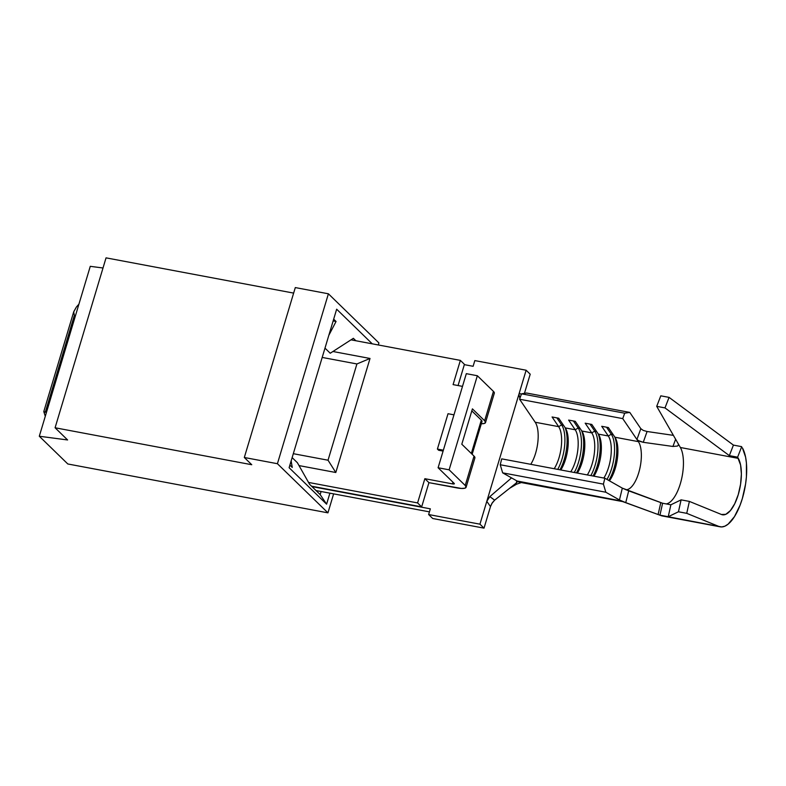 <?xml version="1.0" encoding="UTF-8"?>
<svg xmlns="http://www.w3.org/2000/svg" width="786" height="786" viewBox="0 0 786 786"><rect width="100%" height="100%" fill="white"/><g stroke="black" fill="none" stroke-linecap="round" stroke-linejoin="round"><path stroke-width="1.18" d="M677.444 446.065L678.446 445.112L678.279 443.854L656.713 406.352L680.371 447.499L738.3 458.376L680.371 447.499A30.625 12.252 100.6 0 1 681.226 480.482A30.625 12.252 100.6 0 1 666.243 503.914A30.625 12.252 100.6 0 0 681.226 480.482A30.625 12.252 100.6 0 0 680.371 447.499L678.279 443.854L678.446 445.112L677.444 446.065L672.934 446.458L643.253 442.312L637.849 440.386L636.915 439.472L640.826 428.675L629.773 412.404L526.61 393.029L521.521 393.825L624.693 413.2L521.521 393.825L519.575 399.239L622.738 418.614L519.575 399.239L535.207 422.249A25.722 10.287 100.6 0 1 530.756 464.31A25.722 10.287 100.6 0 0 535.207 422.249L558.659 426.651L552.077 416.973L558.699 418.221L565.281 427.898A25.722 10.287 -79.4 0 1 565.782 428.724A25.722 10.287 -79.4 0 1 565.655 458.965L564.26 459.348A28.168 11.269 -79.4 0 1 559.937 469.792A28.168 11.269 100.6 0 0 564.26 459.348L565.655 458.965A25.722 10.287 -79.4 0 1 560.831 469.959A25.722 10.287 100.6 0 0 565.655 458.965A25.722 10.287 100.6 0 0 565.281 427.898L575.205 429.765A25.722 10.287 -79.4 0 1 570.754 471.826A25.722 10.287 100.6 0 0 575.205 429.765L565.281 427.898L558.699 418.221L552.077 416.973L558.659 426.651A25.722 10.287 -79.4 0 1 554.209 468.721A25.722 10.287 100.6 0 0 558.659 426.651L535.207 422.249L519.575 399.239L521.521 393.825L526.61 393.029L629.773 412.404L640.826 428.675L636.915 439.472L622.738 418.614L624.693 413.2L629.773 412.404L624.693 413.2L622.738 418.614L638.379 441.634L614.927 437.222L608.354 427.545L601.732 426.297L608.305 435.984L598.382 434.118L591.799 424.44L585.177 423.192L591.76 432.87L581.827 431.013L575.254 421.325L568.632 420.088L575.205 429.765L578.191 428.016L580.029 428.36L578.191 428.016L573.416 420.982L578.191 428.016A28.168 11.269 -79.4 0 1 574.281 472.484A28.168 11.269 100.6 0 0 578.191 428.016L575.205 429.765L568.632 420.088L575.254 421.325L581.827 431.013L591.76 432.87A25.722 10.287 -79.4 0 1 587.309 474.94A25.722 10.287 100.6 0 0 591.76 432.87L594.747 431.121L596.574 431.465L594.747 431.121L589.972 424.096L594.747 431.121A28.168 11.269 -79.4 0 1 590.826 475.599A28.168 11.269 100.6 0 0 594.747 431.121L591.76 432.87L585.177 423.192L591.799 424.44L598.382 434.118L608.305 435.984A25.722 10.287 -79.4 0 1 603.854 478.045A25.722 10.287 100.6 0 0 608.305 435.984L611.292 434.236L613.129 434.579L611.292 434.236L606.517 427.201L611.292 434.236A28.168 11.269 -79.4 0 1 606.959 479.431A28.168 11.269 100.6 0 0 611.292 434.236L608.305 435.984L601.732 426.297L608.354 427.545L614.927 437.222L638.379 441.634A25.722 10.287 -79.4 0 1 639.313 470.696A25.722 10.287 -79.4 0 1 625.735 489.698M582.2 462.08A25.722 10.287 -79.4 0 1 577.376 473.074A25.722 10.287 100.6 0 0 582.2 462.08A25.722 10.287 100.6 0 0 581.827 431.013A25.722 10.287 -79.4 0 1 582.338 431.838A25.722 10.287 -79.4 0 1 582.2 462.08L580.815 462.453L582.2 462.08M576.482 472.907A28.168 11.269 100.6 0 0 580.815 462.453A28.168 11.269 100.6 0 0 581.601 430.679A28.168 11.269 -79.4 0 1 580.815 462.453A28.168 11.269 -79.4 0 1 576.482 472.907M598.755 465.184A25.722 10.287 -79.4 0 1 593.931 476.178A25.722 10.287 100.6 0 0 598.755 465.184A25.722 10.287 100.6 0 0 598.382 434.118A25.722 10.287 -79.4 0 1 598.883 434.943A25.722 10.287 -79.4 0 1 598.755 465.184L597.36 465.558L598.755 465.184M593.037 476.011A28.168 11.269 100.6 0 0 597.36 465.558A28.168 11.269 100.6 0 0 598.156 433.793A28.168 11.269 -79.4 0 1 597.36 465.558A28.168 11.269 -79.4 0 1 593.037 476.011M615.3 468.289A25.722 10.287 -79.4 0 1 609.415 480.826A25.722 10.287 100.6 0 0 615.3 468.289A25.722 10.287 100.6 0 0 614.927 437.222A25.722 10.287 -79.4 0 1 615.438 438.057A25.722 10.287 -79.4 0 1 615.3 468.289L613.915 468.672L615.3 468.289M608.786 480.462A28.168 11.269 100.6 0 0 613.915 468.672A28.168 11.269 100.6 0 0 614.711 436.898A28.168 11.269 -79.4 0 1 613.915 468.672A28.168 11.269 -79.4 0 1 608.786 480.462M45.293 412.247L74.375 315.314L73.688 311.973L76.399 307.012L73.776 311.629L43.79 411.589L45.283 416.295L43.82 411.51L45.293 412.247M623.18 501.694L520.018 482.319A37.974 15.189 100.6 0 1 518.053 481.592L621.215 500.967L619.447 499.965L625.744 502.627L628.692 490.847L622.316 488.135L662.608 503.246L659.955 515.154L668.238 516.716L670.88 504.789L668.238 516.716L678.456 511.774L681.108 499.857L670.88 504.789L681.108 499.857L689.381 501.409L721.469 514.496L725.802 514.309L730.41 510.576L734.733 503.728L738.26 494.591L740.569 484.264L741.385 473.997L740.589 465.007L737.612 457.177L741.699 446.654L733.426 445.102L669.073 397.382L660.8 395.83L656.713 406.352L660.8 395.83L669.073 397.382L664.985 407.905L656.713 406.352L664.985 407.905L729.339 455.625L737.612 457.177L738.3 458.376A30.625 12.252 -79.4 0 1 738.604 493.421A30.625 12.252 -79.4 0 1 722.422 514.781A30.625 12.252 -79.4 0 1 721.469 514.496L689.381 501.409L686.738 513.337L678.456 511.774L681.108 499.857L689.381 501.409L686.738 513.337L718.817 526.423L659.955 515.154L668.238 516.716L678.456 511.774L686.738 513.337L718.817 526.423L721.754 526.934L724.889 526.168L728.111 524.144L734.468 516.618L740.048 505.26L742.338 498.55L745.57 484.097L746.415 476.788L746.425 463.101L745.6 457.138L742.387 447.853A42.876 17.145 -79.4 0 1 742.819 496.919A42.876 17.145 -79.4 0 1 720.163 526.817A42.876 17.145 -79.4 0 1 718.817 526.423L660.888 515.537L625.744 502.627L658.108 514.516L660.8 502.608L628.692 490.847L625.744 502.627L621.952 501.134L619.447 499.965L622.316 488.135L619.447 499.965L605.829 492.233L603.412 484.137L604.856 478.232L622.316 488.135L604.856 478.232L603.412 484.137L605.829 492.233L621.215 500.967L516.992 480.983L517.335 481.818L516.412 482.889L516.716 480.826L516.412 482.889L494.64 500.161L516.412 482.889M484.019 528.143L479.941 524.174L486.799 501.33L490.484 506.597L484.019 528.143L490.484 506.597L486.799 501.33L479.941 524.174L428.635 514.535L430.345 508.837L311.954 486.593L430.345 508.837L428.635 514.535L432.713 518.505L484.019 528.143L479.941 524.174L428.635 514.535L432.713 518.505L484.019 528.143M521.305 394.444L519.271 393.079L526.129 370.226L530.206 374.195L524.449 393.364L530.206 374.195L526.129 370.226L486.799 501.33L489.835 496.624L511.548 477.898L489.835 496.624L494.64 500.161L491.751 503.669L490.484 506.587L492.341 502.706L494.64 500.161L489.835 496.624L486.799 501.33L519.271 393.079L521.305 394.444M466.088 487.281L474.901 457.914A15.307 3.596 -163.3 0 0 474.027 456.106L465.214 485.473A15.307 3.596 16.7 0 1 466.088 487.281A15.307 3.596 16.7 0 1 456.519 487.831L428.93 482.653L461.411 488.45L464.781 488.214L466.118 487.173L465.214 485.473L449.13 469.822L477.348 375.737L493.441 391.389L484.638 420.756A15.307 3.596 16.7 0 1 485.512 422.563A15.307 3.596 16.7 0 1 481.317 423.752M322.201 357.434L356.913 363.957L328.037 460.213L293.316 453.689L328.037 460.213L356.913 363.957L370.019 358.465L332.93 351.499L370.019 358.465L335.809 472.504L370.019 358.465L356.913 363.957L322.201 357.434M78.924 304.153L76.399 307.012L78.934 304.153M316.031 490.562L429.441 511.863L316.031 490.562M458.071 385.543L464.428 364.34L460.36 360.381L453.09 384.609L462.502 386.378L453.09 384.609L460.36 360.381L350.998 339.837L460.36 360.381L464.428 364.34L458.071 385.543M311.551 486.2L421.66 506.882L428.93 482.653L424.862 478.694L417.592 502.922L308.534 482.437L417.592 502.922L424.862 478.694L452.441 483.871L452.952 482.201L452.441 483.871L424.862 478.694L428.93 482.653L421.66 506.882L417.592 502.922L421.66 506.882L311.551 486.2M485.512 422.563L494.315 393.206A15.307 3.596 -163.3 0 0 493.441 391.389L484.638 420.756L472.415 408.867L461.804 444.218L474.027 456.106L465.214 485.473L449.13 469.822L438.097 467.749L466.314 373.664L477.348 375.737L449.13 469.822L438.097 467.749L454.18 483.4A3.065 0.717 16.7 0 1 454.357 483.763A3.065 0.717 16.7 0 1 452.441 483.871L454.102 483.95L454.18 483.4L438.097 467.749L466.314 373.664L477.348 375.737L493.441 391.389L494.345 393.088M299.014 465.587L335.809 472.504L328.037 460.213L335.809 472.504L299.014 465.587M438.637 450.26L443.088 451.095L438.637 450.26L437.409 449.071L448.02 413.721L453.964 414.841L448.02 413.721L437.409 449.071L438.637 450.26M464.339 364.645L473.113 366.296L474.823 360.587L526.129 370.226L474.823 360.587L473.113 366.296L464.339 364.645M443.363 450.191L437.409 449.071L443.363 450.191M482.005 421.424L481.327 420.137L471.325 453.473L481.327 420.137L471.806 410.882L481.327 420.137A11.633 2.741 -163.3 0 1 481.985 421.512L472.15 454.288M474.931 457.806L474.027 456.106L461.804 444.218L472.415 408.867L484.638 420.756L485.532 422.455L484.196 423.497L480.826 423.733M519.929 398.247L518.957 394.66M520.018 398.021L518.947 395.682L519.271 393.079M516.992 480.983L502.657 472.848L500.24 464.752L501.694 458.857L604.856 478.232L501.694 458.857L500.24 464.752L603.412 484.137L500.24 464.752L502.657 472.848L605.829 492.233L502.657 472.848L516.992 480.983L517.335 481.818L516.992 480.983L518.053 481.592M561.646 424.902L563.474 425.246L561.646 424.902L556.871 417.877L561.646 424.902A28.168 11.269 -79.4 0 1 557.726 469.38A28.168 11.269 100.6 0 0 561.646 424.902L558.659 426.651L561.646 424.902M564.26 459.348A28.168 11.269 100.6 0 0 565.055 427.574A28.168 11.269 -79.4 0 1 564.26 459.348M533.969 420.422L534.362 420.932M643.253 442.312L647.084 431.504L673.386 435.356L647.084 431.504L643.223 430.404L640.826 428.675L643.203 430.394L647.084 431.504L643.253 442.312L639.342 441.221L636.915 439.472L638.379 441.634A25.722 10.287 -79.4 0 1 639.391 470.382A25.722 10.287 -79.4 0 1 626 489.727M672.934 446.458L675.626 439.246L672.934 446.458M660.888 515.537A42.876 17.145 100.6 0 0 662.234 515.94L720.163 526.817M670.88 504.789L662.608 503.237L670.88 504.789M659.955 515.154L662.608 503.237L660.8 502.608L658.108 514.516L659.582 515.046M733.426 445.102L729.339 455.625L664.985 407.905L669.073 397.382L733.426 445.102L741.699 446.654L737.612 457.177L729.339 455.625L733.426 445.102M106.051 257.857L55.079 427.771L67.606 439.964L39.3 436.24L67.812 463.976L327.939 512.845L277.419 463.711L328.401 293.797L378.911 342.932L378.302 344.966L378.911 342.932L328.401 293.797L277.419 463.711L244.318 457.491L295.3 287.578L328.401 293.797L295.3 287.578L244.318 457.491L251.756 464.723L55.079 427.771L106.051 257.857L293.64 293.099L106.051 257.857M333.628 493.863L327.939 512.845L333.628 493.863M372.259 343.826L336.663 309.203L289.11 467.709L326.593 504.17L329.894 493.166L326.593 504.17L289.11 467.709L336.663 309.203L372.259 343.826M321.081 491.505L320.167 494.581L309.576 484.274L297.393 462.718L309.576 484.274L320.167 494.581L326.593 504.17L320.167 494.581L321.081 491.505M336.054 321.474L333.677 319.165L336.054 321.474L333.146 320.924L336.054 321.474L328.833 335.317L336.054 321.474M90.272 266.326L39.3 436.24L67.812 463.976L327.939 512.845L277.419 463.711L244.318 457.491L251.756 464.723L55.079 427.771L67.606 439.964L39.3 436.24L90.272 266.326L103.015 267.997L90.272 266.326M330.238 353.238L353.366 338.314L330.238 353.238L324.991 348.139L330.238 353.238M355.871 340.751L353.366 338.314L355.871 340.751M292.254 467.434L289.887 465.125L292.254 467.434L291.144 460.94L292.254 467.434M292.146 457.609L297.393 462.718L292.146 457.609M521.364 482.565L516.589 484.176L509.574 488.312M661.134 515.636L622.217 501.429"/></g></svg>
